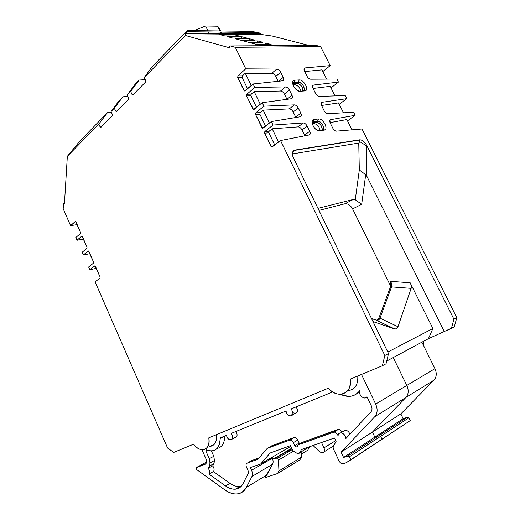 <?xml version="1.0" encoding="UTF-8"?>
<svg xmlns="http://www.w3.org/2000/svg" width="520" height="520" viewBox="0 0 520 520"><rect width="100%" height="100%" fill="white"/><g stroke="black" fill="none" stroke-linecap="round" stroke-linejoin="round"><path stroke-width="0.78" d="M278.135 81.282L275.762 76.44C274.683 74.523 273.377 73.469 271.837 73.288L245.258 73.242L242.339 75.836L242.106 77.493L247.566 88.784M251.244 85.599L245.258 73.242L242.339 75.836L242.106 77.493L237.705 77.513L237.939 75.842L245.765 68.841L276.75 69.069C278.284 69.264 279.597 70.323 280.683 72.254L275.762 76.44C274.683 74.523 273.377 73.469 271.837 73.288L245.258 73.242L242.339 75.836L242.106 77.493L237.705 77.513L237.939 75.842L245.765 68.841L276.75 69.069C278.284 69.264 279.597 70.323 280.683 72.254L275.762 76.44C274.683 74.523 273.377 73.469 271.837 73.288L245.258 73.242L251.244 85.599L245.258 73.242M286.981 99.327L284.44 94.146C283.361 92.216 282.055 91.176 280.527 91.026L254.163 91.624L251.206 94.153L250.958 95.803L256.555 107.374M260.293 104.267L254.163 91.624L251.206 94.153L250.958 95.803L246.597 95.927L246.838 94.27L254.787 87.438L285.512 86.905C287.04 87.067 288.346 88.12 289.439 90.058L284.44 94.146C283.361 92.216 282.055 91.176 280.527 91.026L254.163 91.624L251.206 94.153L250.958 95.803L246.597 95.927L246.838 94.27L254.787 87.438L285.512 86.905C287.04 87.067 288.346 88.12 289.439 90.058L284.44 94.146C283.361 92.216 282.055 91.176 280.527 91.026L254.163 91.624L260.293 104.267L254.163 91.624M295.88 117.501L293.189 111.976C292.097 110.032 290.797 109.005 289.283 108.888L263.139 110.142L260.13 112.612L259.883 114.251L265.61 126.106M269.406 123.078L263.139 110.142L260.13 112.612L259.883 114.251L255.554 114.484L255.801 112.834L263.874 106.177L294.339 104.871C295.854 105.001 297.161 106.034 298.252 107.991L293.189 111.976C292.097 110.032 290.797 109.005 289.283 108.888L263.139 110.142L260.13 112.612L259.883 114.251L255.554 114.484L255.801 112.834L263.874 106.177L294.339 104.871C295.854 105.001 297.161 106.034 298.252 107.991L293.189 111.976C292.097 110.032 290.797 109.005 289.283 108.888L263.139 110.142L269.406 123.078L263.139 110.142M304.824 135.805L301.99 129.928C300.898 127.978 299.598 126.965 298.096 126.88L272.181 128.804L269.126 131.203L268.866 132.834L274.736 144.97M278.59 142.031L272.181 128.804L269.126 131.203L268.866 132.834L264.576 133.178L264.829 131.534L273.033 125.053L303.231 122.967C304.733 123.058 306.033 124.085 307.138 126.048L301.99 129.928C300.898 127.978 299.598 126.965 298.096 126.88L272.181 128.804L269.126 131.203L268.866 132.834L264.576 133.178L264.829 131.534L273.033 125.053L303.231 122.967C304.733 123.058 306.033 124.085 307.138 126.048L301.99 129.928C300.898 127.978 299.598 126.965 298.096 126.88L272.181 128.804L278.59 142.031L272.181 128.804M312.228 123.741L313.788 123.546C317.018 124.026 319.15 126.308 320.19 130.397C319.15 126.308 317.018 124.026 313.788 123.546L315.53 122.239L313.788 123.546C317.018 124.026 319.15 126.308 320.19 130.397M376.376 320.183L394.446 328.842C396.168 329.147 397.351 328.445 397.995 326.736L379.977 318.156L397.995 326.736L411.144 288.366C411.593 286.91 411.262 285.044 410.169 282.776L390.637 281.346L390.195 287.573L378.599 318.812L377.091 320.619L378.599 318.812L379.977 318.156L379.587 318.949L376.376 320.183L371.501 318.546M394.446 328.842L393.952 328.705C395.915 329.277 397.26 328.62 397.995 326.736L411.144 288.366C411.593 286.91 411.262 285.044 410.169 282.776L390.637 281.346L390.397 285.603L352.606 208.897L361.679 204.302L365.709 174.707L366.938 176.43L444.262 331.494L454.272 326.911L456.807 317.688L453.915 319.209L451.38 328.471L454.272 326.911L456.807 317.688L453.915 319.209L451.38 328.471L454.272 326.911L456.807 317.688L453.915 319.209L451.38 328.471L444.262 331.494L451.38 328.471M318.949 210.399L344.819 203.794C347.854 203.457 350.447 205.153 352.606 208.897L361.679 204.302L365.709 174.707L366.938 176.43L444.262 331.494L428.402 338.702L386.698 361.069L428.402 338.702L432.887 328.51L387.79 352.06L432.887 328.51L410.169 282.776L432.887 328.51L428.402 338.702L444.262 331.494L428.402 338.702L386.698 361.069M278.636 81.231L283.205 77.389L278.636 81.231L283.205 77.389L283.589 79.976L282.516 80.814L253.11 83.98L254.787 87.438L253.11 83.98L244.53 91L237.705 77.513L237.939 75.842L245.765 68.841L235.319 47.314L245.765 68.841L235.319 47.314L230.334 45.936L315.815 45.35L320.606 46.566L235.319 47.314L320.606 46.566L315.815 45.35L320.606 46.566L330.181 65.624L322.842 71.552L330.181 65.624L320.606 46.566L235.319 47.314L230.334 45.936L229.32 46.898L229.216 47.697L185.296 35.457L144.235 77.532L152.067 66.8L187.304 30.544L187.135 31.713L185.556 33.781L185.296 35.457L144.235 77.532L145.652 80.587L145.509 82.082L132.984 94.802L132.022 94.458L130.644 91.462L127.192 94.991L128.564 97.974L128.434 99.417L116.565 111.475L115.648 111.124L114.316 108.192L111.046 111.54L112.366 114.459L112.255 115.849L100.991 127.29L100.113 126.932L98.82 124.066L67.34 156.319L64.461 203.417L63.98 203.19L63.492 203.801L63.193 208.734L70.584 225.674L75.511 221.448L80.541 232.31L80.457 233.519L75.77 237.575L76.954 240.286L81.939 236.171L87.016 247.104L86.931 248.306L82.18 252.252L83.369 254.982L88.406 250.978L93.528 261.983L93.438 263.178L88.615 267.014L89.81 269.757L94.913 265.87L100.081 276.952L99.983 278.135L95.095 281.86L167.583 448.032L173.7 452.433L193.596 444.171L173.7 452.433L167.583 448.032L95.095 281.86L99.983 278.135L95.095 281.86L167.583 448.032L173.7 452.433L193.596 444.171C196.489 447.87 199.569 449.735 202.833 449.768C207.681 449.033 209.664 445.068 208.774 437.866C211.302 449.793 200.46 453.979 193.596 444.171C200.46 453.979 211.302 449.793 208.774 437.866L328.387 388.18C331.812 392.028 335.628 394.062 339.833 394.277C347.503 393.607 350.968 388.55 350.226 379.113C353.035 393.562 337.415 399.581 328.387 388.18C337.415 399.581 353.035 393.562 350.226 379.113L382.35 365.768L384.826 355.505L388.525 353.561L386.041 363.772L382.35 365.768L350.226 379.113L382.35 365.768L384.826 355.505L388.525 353.561L386.041 363.772L382.35 365.768L384.826 355.505L388.525 353.561L386.041 363.772L382.35 365.768M67.34 156.319L79.833 141.115L107.432 112.716L98.82 124.066L100.113 126.932L100.991 127.29L112.255 115.849L112.366 114.459L111.046 111.54L119.041 100.776L122.895 96.811L114.316 108.192L115.648 111.124L116.565 111.475L128.434 99.417L128.564 97.974L127.192 94.991L135.122 84.234L139.178 80.054L130.644 91.462L132.022 94.458L132.984 94.802L145.509 82.082L145.652 80.587L144.235 77.532L152.067 66.8L187.304 30.544L187.135 31.701L185.556 33.781L185.296 35.457L144.235 77.532L145.652 80.587L145.509 82.082L132.984 94.802L132.022 94.458L130.644 91.462L127.192 94.991L135.122 84.234L139.178 80.054L130.644 91.462L127.192 94.991L128.564 97.974L128.434 99.417L116.565 111.475L115.648 111.124L114.316 108.192L111.046 111.54L119.041 100.776L122.895 96.811L114.316 108.192L111.046 111.54L112.366 114.459L112.255 115.849L100.991 127.29L100.113 126.932L98.82 124.066L67.34 156.319L79.833 141.115L107.432 112.716L111.397 112.314L107.432 112.716L98.82 124.066L67.34 156.319L64.461 203.417L63.492 203.801L63.193 208.734L70.584 225.674L77.175 224.608L70.584 225.674L75.218 221.526L76.011 221.956L80.541 232.31L80.457 233.519L75.77 237.575L76.954 240.286L83.519 239.115L76.954 240.286L81.653 236.249L82.459 236.685L87.016 247.104L86.931 248.306L82.18 252.252L83.369 254.982L89.901 253.702L83.369 254.982L88.134 251.05L88.946 251.505L93.528 261.983L93.438 263.178L88.615 267.014L89.81 269.757L96.323 268.372L89.81 269.757L94.647 265.941L95.466 266.409L100.081 276.952L99.983 278.135L100.081 276.952L94.945 265.876L89.81 269.757L88.615 267.014L93.438 263.178L93.528 261.983L88.459 250.991L83.369 254.982L82.18 252.252L86.931 248.306L87.016 247.104L82.459 236.685L81.653 236.249L82.004 236.184L76.954 240.286L75.77 237.575L80.457 233.519L80.541 232.31L76.011 221.956L75.218 221.526L75.589 221.468L70.584 225.674L63.193 208.734L63.492 203.801L64.461 203.417L67.34 156.319L79.833 141.115L107.432 112.716L111.397 112.314M261.358 45.721L259.903 45.331L261.358 45.721L259.903 45.331L274.027 45.24L273.995 45.636M275.476 45.623L274.027 45.24L259.903 45.331L274.027 45.24L275.476 45.623L274.027 45.24M265.785 43.062L271.128 44.48L265.785 43.062L251.608 43.108L265.785 43.062L271.128 44.48L256.99 44.551L251.608 43.108L256.99 44.551L271.128 44.48L256.99 44.551L251.608 43.108L265.785 43.062L265.649 44.505M257.667 40.918L262.932 42.309L257.667 40.918L243.444 40.918L257.667 40.918L262.932 42.309L248.742 42.341L243.444 40.918L248.742 42.341L262.932 42.309L248.742 42.341L243.444 40.918L257.667 40.918L257.53 42.322M249.672 38.805L254.858 40.177L249.672 38.805L235.411 38.766L249.672 38.805L254.858 40.177L240.617 40.163L235.411 38.766L240.617 40.163L254.858 40.177L240.617 40.163L235.411 38.766L249.672 38.805L249.535 40.17M234.052 34.671L219.707 34.554L234.052 34.671L239.077 36.004L234.052 34.671L219.707 34.554L224.764 35.913L239.077 36.004L224.764 35.913L219.707 34.554L224.764 35.913L239.077 36.004L234.052 34.671L233.916 35.971M308.783 45.396L272.22 36.036L260.91 34.437L272.22 36.036L308.783 45.396L272.22 36.036L260.91 34.437L185.556 33.781L260.91 34.437L260.572 33.748L186.18 33.027L185.556 33.781L185.296 35.457L229.216 47.697L185.296 35.457M241.8 36.725L246.903 38.071L241.8 36.725L227.494 36.647L241.8 36.725L246.903 38.071L232.629 38.019L227.494 36.647L232.629 38.019L246.903 38.071L232.629 38.019L227.494 36.647L241.8 36.725L241.67 38.051M304.551 135.142L309.712 131.294L304.551 135.142L309.712 131.294L310.089 134.16L309.127 134.966L280.547 140.543L384.826 355.505L280.547 140.543L271.622 147.004L264.576 133.178L264.829 131.534L273.033 125.053L303.231 122.967C304.733 123.058 306.033 124.085 307.138 126.048L301.99 129.928L304.551 135.142L301.99 129.928M295.724 117.15L300.814 113.198L295.724 117.15L300.814 113.198L301.19 115.966L300.19 116.785L271.336 121.55L273.033 125.053L271.336 121.55L262.522 128.2L255.554 114.484L255.801 112.834L263.874 106.177L294.339 104.871C295.854 105.001 297.161 106.034 298.252 107.991L293.189 111.976L295.724 117.15L293.189 111.976M286.962 99.288L291.98 95.225L286.962 99.288L291.98 95.225L292.357 97.909L291.324 98.735L262.19 102.694L263.874 106.177L262.19 102.694L253.494 109.531L246.597 95.927L246.838 94.27L254.787 87.438L285.512 86.905C287.04 87.067 288.346 88.12 289.439 90.058L284.44 94.146L286.962 99.288L284.44 94.146M254.787 87.438L253.11 83.98L245.186 90.844L253.11 83.98L282.516 80.814C283.803 80.477 284.031 79.339 283.205 77.389L280.683 72.254L283.205 77.389L280.683 72.254L275.762 76.44M289.439 90.058L291.98 95.225C292.812 97.195 292.591 98.365 291.324 98.735L262.19 102.694L254.137 109.382L252.889 108.973L246.597 95.927L252.889 108.973L254.995 108.667M298.252 107.991L300.814 113.198C301.652 115.18 301.45 116.376 300.19 116.785L271.336 121.55L263.153 128.056L261.892 127.621L255.554 114.484L261.892 127.621L264.199 127.224M307.138 126.048L309.712 131.294C310.564 133.296 310.369 134.517 309.127 134.966L280.547 140.543L272.24 146.874L270.959 146.412L264.576 133.178L270.959 146.412L273.52 145.899M388.525 353.561L293.442 157.911C291.668 153.576 292.175 150.963 294.964 150.066C292.175 150.963 291.668 153.576 293.442 157.911L388.525 353.561L293.442 157.911C292.344 155.558 292.097 153.556 292.695 151.912L294.964 150.066L359.587 139.815L359.184 140.088L359.775 141.655L358.748 143.052L359.313 169.982L365.709 174.707L366.938 176.43L444.262 331.494M366.938 176.43L366.353 145.743L366.938 176.43L366.353 145.743L366.756 145.47C364.604 141.694 362.219 139.809 359.587 139.815L359.184 140.088L359.775 141.655L358.748 143.052L292.37 153.913L358.748 143.052L359.313 169.982L355.257 199.784L353.353 199.453L344.819 203.794C347.854 203.457 350.447 205.153 352.606 208.897L361.679 204.302L365.709 174.707L359.313 169.982L355.257 199.784L361.679 204.302L355.257 199.784L353.353 199.453L344.819 203.794C347.854 203.457 350.447 205.153 352.606 208.897L390.397 285.603L390.195 287.573L378.599 318.812L379.977 318.156L391.534 286.897L411.144 288.366C411.593 286.91 411.262 285.044 410.169 282.776L432.887 328.51L387.79 352.06M359.775 141.655L366.353 145.743L359.775 141.655L366.353 145.743L366.756 145.47L453.915 319.209L366.756 145.47C364.604 141.694 362.219 139.809 359.587 139.815L359.184 140.088L359.775 141.655L358.748 143.052L359.313 169.982L365.709 174.707M320.606 46.566L330.181 65.624L305.078 67.931L304.115 68.659L304.499 71.188L306.963 76.148C308.016 78.02 309.257 79.034 310.681 79.203L336.915 79.027L338.449 82.082L313.586 85.052L312.65 85.774L313.04 88.38L315.517 93.373C316.583 95.258 317.817 96.265 319.228 96.401L345.222 95.57L346.769 98.644L322.153 102.284L321.25 102.999L321.633 105.697L324.136 110.721C325.202 112.612 326.437 113.607 327.834 113.711L353.587 112.223L355.141 115.317L330.779 119.639C329.628 120.042 329.466 121.199 330.291 123.13L332.807 128.193C333.879 130.091 335.114 131.073 336.499 131.144L362.011 128.986L456.807 317.688L362.011 128.986L336.499 131.144C335.114 131.073 333.879 130.091 332.807 128.193L330.291 123.13L329.908 120.348L330.779 119.639C329.628 120.042 329.466 121.199 330.291 123.13L332.807 128.193C333.879 130.091 335.114 131.073 336.499 131.144L362.011 128.986L456.807 317.688M299.897 91.28L305.689 90.597C309.017 88.751 303.349 79.41 299.214 79.93L298.337 82.127C302.269 83.31 304.219 85.917 304.174 89.953L302.725 91.013L304.655 90.928C309.725 90.812 304.057 79.385 299.214 79.93L298.337 82.127C302.25 81.672 306.833 90.916 302.725 91.013L304.655 90.928C309.725 90.812 304.057 79.385 299.214 79.93L298.337 82.127C302.25 81.672 306.833 90.916 302.725 91.013L300.079 91.267C296.186 90.526 293.677 87.789 292.546 83.077C292.5 81.302 293.189 80.347 294.613 80.197L299.214 79.93M318.825 130.748L319.572 130.748C315.647 130.137 313.131 127.367 312.039 122.441C312.019 120.698 312.676 119.724 314.022 119.502L318.533 118.97L317.61 121.121C321.607 122.226 323.544 124.891 323.414 129.109L322.075 130.143L324.877 129.863C328.464 128.056 322.706 118.183 318.533 118.97L317.61 121.121C321.445 120.432 326.092 129.818 322.075 130.143L324.058 130.143C329.017 129.74 323.264 118.138 318.533 118.97L317.61 121.121C321.445 120.432 326.092 129.818 322.075 130.143L324.058 130.143C329.017 129.74 323.264 118.138 318.533 118.97L314.022 119.502L318.533 118.97M324.058 130.143L319.572 130.748C314.762 131.697 308.9 119.795 314.022 119.502L313.105 121.667L317.61 121.121L313.105 121.667L312.033 122.206L317.61 121.121L316.238 122.155L317.61 121.121L316.238 122.155L312.052 122.662L316.238 122.155C320.236 123.253 322.166 125.912 322.03 130.13L322.023 130.149C322.179 125.931 320.255 123.266 316.238 122.155L312.052 122.662M111.046 111.54L119.041 100.776L122.895 96.811L127.829 96.382M127.192 94.991L135.122 84.234L139.178 80.054L145.21 79.632M144.235 77.532L152.067 66.8L187.304 30.544L250.452 31.349L258.739 32.526L260.91 34.437L185.556 33.781M423.663 341.244L423.397 345.26M317.954 208.364L353.353 199.453L317.954 208.364L353.353 199.453L344.819 203.794M377.091 320.619L378.599 318.812L379.977 318.156L397.995 326.736C397.26 328.62 395.915 329.277 393.952 328.705L372.976 321.575L393.952 328.705L375.875 320.041C377.845 320.625 379.216 319.995 379.977 318.156C379.216 319.995 377.845 320.625 375.875 320.041M292.909 84.825L294.625 84.715C297.661 85.209 299.774 87.353 300.976 91.137C299.774 87.353 297.661 85.209 294.625 84.715L296.406 83.252L294.625 84.715C297.661 85.209 299.774 87.353 300.976 91.137M294.964 150.066L359.587 139.815L294.964 150.066L293.241 151.008L294.554 150.365L359.184 140.088L294.554 150.365L293.241 151.008M318.312 130.65L322.075 130.143M292.591 83.492L297.005 83.22C300.918 84.377 302.861 86.97 302.848 91C302.861 86.97 300.918 84.377 297.005 83.22L292.591 83.492L297.005 83.22L298.337 82.127L293.735 82.407L292.539 82.96L293.735 82.407L298.337 82.127L293.735 82.407L292.539 82.96M299.468 91.253L302.725 91.013M220.74 30.973L219.525 28.451L217.646 26.228L205.628 26L207.942 30.803L205.628 26L193.967 30.628M208.488 31.941L209.112 33.248M219.934 30.96L217.646 26.228L219.934 30.96L217.646 26.228L205.628 26L207.942 30.803M220.474 32.078L221.097 33.364M304.681 71.552L321.997 69.868L326.619 79.099L321.997 69.868L304.681 71.552L321.997 69.868L326.619 79.099M313.079 88.459L330.233 86.32L335.023 95.895L330.233 86.32L313.079 88.459L330.233 86.32L335.023 95.895M321.536 105.482L338.52 102.888L343.479 112.808L338.52 102.888L321.536 105.482L338.52 102.888L343.479 112.808M330.07 122.616L346.86 119.561L352.001 129.831L346.86 119.561L330.07 122.616L346.86 119.561L352.001 129.831M331.006 87.88L338.449 82.082L313.586 85.052C312.409 85.377 312.228 86.489 313.04 88.38L315.517 93.373C316.583 95.258 317.817 96.265 319.228 96.401L345.222 95.57L346.769 98.644L322.153 102.284C320.99 102.648 320.814 103.785 321.633 105.697L324.136 110.721C325.202 112.612 326.437 113.607 327.834 113.711L353.587 112.223L355.141 115.317L330.779 119.639L355.141 115.317L347.503 120.855L355.141 115.317L353.587 112.223L327.834 113.711C326.437 113.607 325.202 112.612 324.136 110.721L321.633 105.697C320.814 103.785 320.99 102.648 322.153 102.284L346.769 98.644L339.228 104.312L346.769 98.644L345.222 95.57L319.228 96.401C317.817 96.265 316.583 95.258 315.517 93.373L313.04 88.38C312.228 86.489 312.409 85.377 313.586 85.052L338.449 82.082L336.915 79.027L310.681 79.203C309.257 79.034 308.016 78.02 306.963 76.148L304.499 71.188C303.693 69.309 303.888 68.224 305.078 67.931C303.888 68.224 303.693 69.309 304.499 71.188L306.963 76.148C308.016 78.02 309.257 79.034 310.681 79.203L336.915 79.027L338.449 82.082L331.006 87.88L338.449 82.082M410.169 282.776L390.637 281.346C391.716 283.601 392.015 285.454 391.534 286.897L411.144 288.366L397.995 326.736M309.654 446.726L307.71 450.242L309.654 446.726L307.71 450.242L301.236 454.162M421.889 342.193L434.941 368.654C436.95 373.237 436.625 377.065 433.966 380.146L405.918 397.449C408.61 394.271 408.909 390.267 406.816 385.444C408.909 390.267 408.61 394.271 405.918 397.449L372.411 432.081L405.918 397.449C408.61 394.271 408.909 390.267 406.816 385.444C408.909 390.267 408.61 394.271 405.918 397.449L433.966 380.146L405.918 397.449L372.411 432.081L405.918 397.449C408.61 394.271 408.909 390.267 406.816 385.444C408.909 390.267 408.61 394.271 405.918 397.449L372.411 432.081L405.918 397.449L374.855 416.611L405.918 397.449L374.855 416.611L341.068 452.134L400.835 413.894L433.966 380.146C436.625 377.065 436.95 373.237 434.941 368.654L406.816 385.444L393.25 357.559L406.816 385.444L393.25 357.559L406.816 385.444L434.941 368.654C436.95 373.237 436.625 377.065 433.966 380.146L400.835 413.894L372.411 432.081L374.816 437.132L372.411 432.081L400.835 413.894L433.966 380.146M407.095 417.326L378.813 435.786L407.095 417.326L408.863 417.8L410.222 420.596L382.031 439.257L410.222 420.596L406.315 423.183L410.222 420.596L408.863 417.8L407.095 417.326L403.156 418.691L407.095 417.326L347.62 456.144L343.564 457.464L347.62 456.144L349.466 456.736L350.928 459.843L346.067 462.8L410.222 420.596L408.863 417.8L407.095 417.326L403.156 418.691L400.835 413.894L403.156 418.691L374.816 437.132L372.411 432.081L374.816 437.132L372.411 432.081L341.068 452.134L374.855 416.611C377.572 413.341 377.839 409.156 375.654 404.053C377.839 409.156 377.572 413.341 374.855 416.611C377.572 413.341 377.839 409.156 375.654 404.053L406.816 385.444L393.25 357.559L406.816 385.444L375.654 404.053L434.941 368.654M347.62 456.144L378.813 435.786L374.816 437.132L343.564 457.464L341.068 452.134L343.564 457.464L347.62 456.144L349.466 456.736L350.928 459.843L382.031 439.257L350.928 459.843L349.466 456.736L347.62 456.144L378.813 435.786L374.816 437.132L372.411 432.081L341.068 452.134L374.855 416.611M408.863 417.8L380.627 436.312L378.813 435.786L380.627 436.312L382.031 439.257L378.072 441.876L382.031 439.257L380.627 436.312L349.466 456.736L408.863 417.8L380.627 436.312L378.813 435.786L374.816 437.132L403.156 418.691L400.835 413.894M217.042 448.5C222.027 447.369 224.582 443.235 224.698 436.085L220.175 438.445C220.012 446.179 217.139 450.365 211.569 450.99L206.186 449.839L205.881 451.003L206.447 449.897C214.897 452.738 219.479 448.923 220.175 438.445L220.493 437.781L226.531 435.312C227.188 438.087 228.553 439.621 230.627 439.92L230.633 439.92C233.025 438.978 233.194 436.813 231.14 433.433L286.019 411.001C286.676 413.933 288.19 415.565 290.55 415.909L292.975 413.589C292.422 417.833 286.423 415.565 286.019 411.001L231.14 433.433C235.969 439.537 227.786 442.787 226.531 435.312L220.493 437.781L226.531 435.312C227.786 442.787 235.969 439.537 231.14 433.433L286.019 411.001C286.423 415.565 292.422 417.833 292.975 413.589L291.428 408.798L332.683 391.937L291.428 408.798L292.975 413.589L291.428 408.798L332.683 391.937M220.175 438.445L224.698 436.066L220.175 438.445L220.493 437.781L220.175 438.445C219.479 448.923 214.897 452.738 206.447 449.897L205.881 451.003L209.294 458.712L209.989 462.963L209.508 466.057L208.221 468.338C209.8 470.632 210.047 472.543 208.962 474.071L225.544 485.953C228.904 488.332 232.167 489.411 235.326 489.19C238.7 488.859 241.248 487.058 242.97 483.801C238.999 490.172 233.194 490.887 225.544 485.953L208.962 474.071L225.544 485.953L229.983 483.347L225.544 485.953C233.194 490.887 238.999 490.172 242.97 483.801L248.463 472.94L242.97 483.801L248.463 472.94L248.378 471.38L246.454 467.11C245.719 465.14 245.947 463.834 247.15 463.177L258.005 459.271L267.254 448.344L289.978 440.05C291.356 440.115 292.481 440.979 293.339 442.644L294.736 445.692L293.339 442.644L297.798 440.05L293.339 442.644C292.253 440.661 290.94 439.829 289.4 440.161C290.94 439.829 292.253 440.661 293.339 442.644L294.736 445.692L296.445 446.999L297.226 446.505C296.439 447.33 295.607 447.063 294.736 445.692L299.195 443.072L297.798 440.05L293.339 442.644M235.969 431.457C237.692 434.714 237.419 436.741 235.144 437.522L232.056 439.16M296.283 406.809C298.389 411.912 297.303 413.907 293.033 412.789C297.303 413.907 298.389 411.912 296.283 406.809C298.226 410.41 297.817 412.633 295.048 413.472M341.998 432.101C341.088 430.391 339.879 429.5 338.371 429.429L302.562 442.234L298.116 444.853L302.562 442.234L337.701 429.559L302.562 442.234L298.116 444.853L333.964 432.088C335.478 432.159 336.694 433.062 337.61 434.798L338.078 435.793C338.267 433.992 339.157 433.017 340.743 432.868C343.616 433.284 345.332 435.175 345.885 438.542L370.877 411.957C372.229 410.319 372.353 408.232 371.267 405.697L367.036 396.844C364.546 400.485 358.007 394.934 359.723 390.683C358.007 394.934 364.546 400.485 367.036 396.844L371.267 405.697L367.036 396.844L364.631 397.995C360.9 397.066 359.268 394.635 359.723 390.683C356.882 394.478 353.1 396.39 348.374 396.403L340.262 394.277C348.263 397.963 354.75 396.76 359.723 390.683C354.75 396.76 348.263 397.963 340.262 394.277M342.901 431.554L345.137 430.19C347.308 430.339 348.913 431.678 349.954 434.213M299.767 443.879L299.195 443.072L299.767 443.879L299.195 443.072L294.736 445.692C295.607 447.063 296.439 447.33 297.226 446.505L298.116 444.853L333.288 432.211C334.997 431.847 336.44 432.705 337.61 434.798L338.078 435.793C338.175 430.573 345.878 433.231 345.885 438.542L370.877 411.957C372.229 410.319 372.353 408.232 371.267 405.697C372.353 408.232 372.229 410.319 370.877 411.957L345.885 438.542C345.878 433.231 338.175 430.573 338.078 435.793L337.61 434.798L338.494 434.259L337.61 434.798C336.44 432.705 334.997 431.847 333.288 432.211L337.701 429.559L333.288 432.211L298.116 444.853L297.226 446.505L298.116 444.853M297.798 440.05L299.195 443.072L297.798 440.05C296.712 438.074 295.406 437.255 293.865 437.593L271.733 445.796L293.865 437.593L289.4 440.161L294.444 437.476C295.822 437.541 296.94 438.399 297.798 440.05C296.712 438.074 295.406 437.255 293.865 437.593L271.733 445.796L267.254 448.344L289.4 440.161L267.254 448.344L258.005 459.271L267.254 448.344L271.733 445.796L267.254 448.344M251.576 470.269L272.311 458.211C273.286 460.538 273.37 462.547 272.571 464.237L266.962 474.91L246.369 487.376C241.436 495.196 234.273 496.041 224.881 489.925L196.378 469.378L196.105 467.701L196.378 469.378L224.881 489.925C229.06 492.901 233.116 494.24 237.055 493.954C241.156 493.532 244.264 491.341 246.369 487.376L251.921 476.528L272.571 464.237L251.921 476.528L246.369 487.376L251.921 476.528C252.72 474.786 252.603 472.7 251.576 470.269L250.361 467.571L251.576 470.269L272.311 458.211C273.286 460.538 273.37 462.547 272.571 464.237C273.37 462.547 273.286 460.538 272.311 458.211L251.576 470.269C252.603 472.7 252.72 474.786 251.921 476.528C252.72 474.786 252.603 472.7 251.576 470.269L250.361 467.571L260.774 463.905L290.836 446.316L260.774 463.905L270.082 453.024L290.517 445.627L270.082 453.024L260.774 463.905L290.836 446.316M272.279 458.126L271.934 457.379M251.921 476.528L272.571 464.237L265.057 477.678L277.531 473.544L265.057 477.678L266.962 474.91L265.057 477.678L277.531 473.544L278.941 470.925L277.531 473.544L278.941 470.925L278.44 460.122L278.941 470.925L278.44 460.122L277.583 458.244L278.44 460.122L293.56 451.132L278.44 460.122L277.583 458.244L275.704 458.192L277.583 458.244L292.318 449.54L277.583 458.244L275.704 458.192L273.416 458.998L275.704 458.192L291.902 448.643L275.704 458.192L273.416 458.998L272.526 457.035L273.416 458.998L291.714 448.227L273.416 458.998L272.526 457.035M350.928 459.843L346.067 462.8L342.856 463.749C341.282 463.716 340.009 462.787 339.047 460.967L333.184 448.416L333.132 446.667L336.096 441.506L333.132 446.667L333.184 448.416L333.132 446.667L336.096 441.506L334.445 437.976L336.096 441.506L334.445 437.976L301.438 449.592L299.793 452.601L298.266 453.576L296.621 453.089L292.832 450.665L290.517 445.627L270.082 453.024L260.774 463.905L250.361 467.571L260.774 463.905M361.478 374.439L375.654 404.053M357.76 375.986C358.241 384.839 354.881 389.753 347.678 390.741C354.881 389.753 358.241 384.839 357.76 375.986C358.241 384.839 354.881 389.753 347.678 390.741M216.346 434.72C217.029 441.727 214.962 445.588 210.139 446.297L209.469 446.29C214.721 445.998 217.009 442.143 216.346 434.72C217.009 442.143 214.721 445.998 209.469 446.29M272.571 464.237L266.962 474.91L246.369 487.376C241.436 495.196 234.273 496.041 224.881 489.925L196.378 469.378L196.105 467.701L206.063 463.613L206.414 459.817L201.962 449.741L206.414 459.817L205.862 463.983M213.428 471.575C214.513 470.048 214.272 468.15 212.693 465.875C214.272 468.15 214.513 470.048 213.428 471.575L208.962 474.071L213.428 471.575L229.983 483.347C233.955 486.109 237.718 487.084 241.267 486.278L239.766 486.531C236.6 486.759 233.344 485.7 229.983 483.347L213.428 471.575C214.513 470.048 214.272 468.15 212.693 465.875L208.221 468.338C209.8 470.632 210.047 472.543 208.962 474.071L213.428 471.575L229.983 483.347L225.544 485.953M212.693 465.875L213.987 463.6L212.693 465.875L208.221 468.338L212.693 465.875L213.987 463.6L214.474 460.512L209.989 462.963L209.508 466.057L208.221 468.338C209.8 470.632 210.047 472.543 208.962 474.071M211.432 450.996L213.785 456.287L214.474 460.512L213.987 463.6L209.508 466.057L213.987 463.6L214.474 460.512L213.785 456.287L209.294 458.712L213.785 456.287L211.432 450.996L213.785 456.287L214.474 460.512L209.989 462.963L209.294 458.712L205.881 451.003L209.294 458.712L209.989 462.963L209.508 466.057L208.221 468.338M359.502 392.314L357.403 393.218M251.18 460.863L259.181 457.886L251.622 460.61L247.15 463.177L258.005 459.271L247.15 463.177C245.947 463.834 245.719 465.14 246.454 467.11C245.719 465.14 245.947 463.834 247.15 463.177L251.622 460.61L259.181 457.886M313.066 445.497L319.495 451.685L313.066 445.497L319.495 451.685L322.361 452.907C324.461 452.368 325.007 450.684 323.999 447.856L321.522 442.52M301.145 451.848L301.36 457.243L301.145 451.848L301.36 457.243L299.936 459.817L278.252 473.096M297.043 446.745L296.673 446.959M211.504 445.588L211.484 446.095M243.958 90.46L245.186 90.844L243.958 90.46L237.705 77.513L243.958 90.46L245.895 90.233M230.334 45.936L315.815 45.35L230.334 45.936L229.32 46.898L229.216 47.697L229.32 46.898L230.334 45.936L235.319 47.314M252.889 108.973L254.137 109.382L262.19 102.694L263.874 106.177M261.892 127.621L263.153 128.056L271.336 121.55L273.033 125.053M270.959 146.412L272.24 146.874L280.547 140.543L384.826 355.505M330.181 65.624L305.078 67.931L330.181 65.624L322.842 71.552M304.655 90.928L300.079 91.267C295.159 91.916 289.387 80.204 294.613 80.197L293.735 82.407L292.572 83.362L293.735 82.407L294.613 80.197L293.735 82.407L292.572 83.362M187.304 30.544L187.135 31.701L258.655 32.513L250.452 31.349L187.304 30.544L250.452 31.349L258.655 32.513L260.572 33.748L186.18 33.027L187.135 31.701L258.655 32.513L260.91 34.437M100.113 126.932L101.504 126.77M107.432 112.716L98.82 124.066M393.952 328.705L372.976 321.575M139.178 80.054L130.644 91.462M132.022 94.458L133.439 94.335M122.895 96.811L114.316 108.192M115.648 111.124L117.052 110.974M253.11 83.98L282.516 80.814C283.803 80.477 284.031 79.339 283.205 77.389M237.939 75.842L242.339 75.836M245.765 68.841L276.75 69.069L271.837 73.288L276.75 69.069C278.284 69.264 279.597 70.323 280.683 72.254M262.19 102.694L291.324 98.735C292.591 98.365 292.812 97.195 291.98 95.225M246.838 94.27L251.206 94.153M280.527 91.026L285.512 86.905M271.336 121.55L300.19 116.785C301.45 116.376 301.652 115.18 300.814 113.198M255.801 112.834L260.13 112.612M289.283 108.888L294.339 104.871M280.547 140.543L309.127 134.966C310.369 134.517 310.564 133.296 309.712 131.294M264.829 131.534L269.126 131.203M298.096 126.88L303.231 122.967M70.584 225.674L77.175 224.608M76.954 240.286L83.519 239.115M83.369 254.982L89.901 253.702M89.81 269.757L96.323 268.372M319.572 130.748C314.762 131.697 308.9 119.795 314.022 119.502L313.105 121.667L312.033 122.206M300.079 91.267C295.159 91.916 289.387 80.204 294.613 80.197M217.646 26.228L205.628 26M390.637 281.346C391.716 283.601 392.015 285.454 391.534 286.897L379.977 318.156L391.534 286.897L390.195 287.573L390.637 281.346C391.716 283.601 392.015 285.454 391.534 286.897L411.144 288.366M390.397 285.603L352.606 208.897M428.402 338.702L432.887 328.51M366.353 145.743L366.756 145.47L453.915 319.209M390.195 287.573L391.534 286.897L390.195 287.573L378.599 318.812M359.313 169.982L355.257 199.784L353.353 199.453M355.257 199.784L361.679 204.302M304.077 68.764L305.078 67.931M312.637 85.806L313.586 85.052M339.228 104.312L346.769 98.644M321.262 102.973L322.153 102.284M347.503 120.855L355.141 115.317M329.953 120.25L330.779 119.639M317.454 122.304C320.099 123.734 321.698 125.951 322.244 128.941C321.698 125.951 320.099 123.734 317.454 122.304C320.099 123.734 321.698 125.951 322.244 128.941M322.023 130.149C322.179 125.931 320.255 123.266 316.238 122.155M297.947 83.33C300.664 84.682 302.354 86.859 303.004 89.882C302.354 86.859 300.664 84.682 297.947 83.33C300.664 84.682 302.354 86.859 303.004 89.882M302.848 91C302.861 86.97 300.918 84.377 297.005 83.22L298.337 82.127L297.005 83.22M366.756 145.47C364.604 141.694 362.219 139.809 359.587 139.815M403.156 418.691L374.816 437.132L378.813 435.786L380.627 436.312L382.031 439.257L378.072 441.876L382.031 439.257L380.627 436.312L378.813 435.786L374.816 437.132L343.564 457.464L341.068 452.134M349.466 456.736L380.627 436.312L382.031 439.257L380.627 436.312L378.813 435.786L374.816 437.132L343.564 457.464M346.067 462.8L343.369 463.658C341.647 463.957 340.204 463.06 339.047 460.967L333.184 448.416L339.047 460.967C340.204 463.06 341.647 463.957 343.369 463.658L346.067 462.8M196.105 467.701L205.777 464.029L196.105 467.701L206.278 462.189M292.832 450.665L290.517 445.627L292.832 450.665L296.621 453.089C298.012 453.869 299.065 453.707 299.793 452.601L309.524 446.745L299.793 452.601C299.065 453.707 298.012 453.869 296.621 453.089L292.832 450.665M299.793 452.601L301.438 449.592L334.445 437.976L301.438 449.592L299.793 452.601L309.524 446.745M248.378 471.38L246.454 467.11L248.378 471.38L248.463 472.94L248.378 471.38M201.962 449.741L206.414 459.817L205.777 464.029M382.031 439.257L378.072 441.876M207.298 450.255L205.881 451.003M241.267 486.278C237.718 487.084 233.955 486.109 229.983 483.347M319.495 451.685C323.414 453.83 324.916 452.55 323.999 447.856L335.693 440.642L323.999 447.856C324.916 452.55 323.414 453.83 319.495 451.685M301.36 457.243L278.941 470.925L301.36 457.243L299.936 459.817L301.36 457.243L278.941 470.925M291.714 448.227L273.416 458.998M291.902 448.643L275.704 458.192M293.56 451.132L278.44 460.122M292.318 449.54L277.583 458.244M187.135 31.701L258.655 32.513M260.572 33.748L186.18 33.027M64.48 203.164L64.097 203.229M358.748 143.052L292.37 153.913M294.554 150.365L359.184 140.088M271.837 73.288L276.75 69.069M242.106 77.493L237.705 77.513M250.958 95.803L246.597 95.927M259.883 114.251L255.554 114.484M268.866 132.834L264.576 133.178M75.589 221.468L75.218 221.526M82.004 236.184L81.653 236.249M88.459 250.991L88.134 251.05M313.788 123.546L315.53 122.239M312.039 122.473L313.105 121.667L314.022 119.502M294.625 84.715L296.406 83.252M338.494 434.259L337.61 434.798M337.701 429.559L333.288 432.211M299.195 443.072L294.736 445.692M293.865 437.593L289.4 440.161M246.369 487.376L266.962 474.91M213.987 463.6L209.508 466.057M214.474 460.512L209.989 462.963M213.785 456.287L209.294 458.712M251.622 460.61L247.15 463.177M335.693 440.642L323.999 447.856M187.135 31.713L258.739 32.526M63.98 203.19L64.48 203.099M378.203 319.605L379.587 318.949M310.089 134.16L308.958 134.999M301.19 115.966L300.118 116.799M292.357 97.909L291.33 98.735M283.589 79.976L282.607 80.802M272.226 146.881L271.622 147.004M263.101 128.095L262.522 128.2M254.046 109.447L253.494 109.531M245.056 90.935L244.53 91M221.904 33.371L221.28 32.084M323.414 129.109L322.03 130.13M322.738 129.916L324.877 129.863M304.174 89.953L302.881 90.994M303.557 90.74L305.689 90.597M292.481 414.863L295.055 413.472M340.743 432.868L345.137 430.19M333.964 432.088L338.377 429.429M297.193 446.563L296.445 446.999M289.978 440.05L294.444 437.476M309.751 446.667L299.741 452.686M239.766 486.531L235.326 489.19M333.548 445.933L324.103 451.822"/></g></svg>
